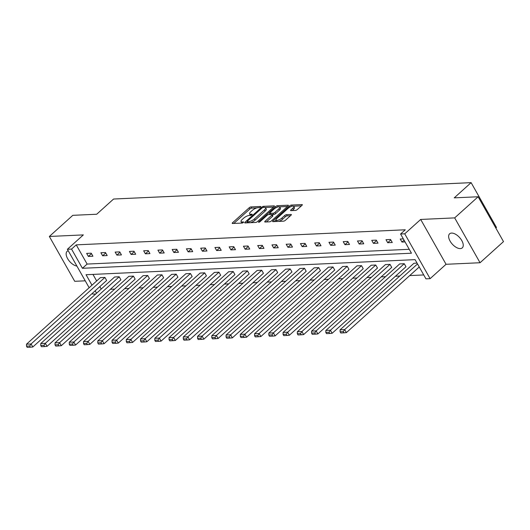 <?xml version="1.0" encoding="UTF-8"?>
<svg xmlns="http://www.w3.org/2000/svg" width="530" height="530" viewBox="0 0 530 530"><rect width="100%" height="100%" fill="white"/><g stroke="black" fill="none" stroke-linecap="round" stroke-linejoin="round"><path stroke-width="0.79" d="M260.502 207.031A1.014 0.338 -29.5 0 0 260.753 206.561A1.014 0.338 -29.5 0 0 260.515 206.481L250.988 206.919A1.451 0.484 -29.5 0 0 249.166 207.786L232.597 222.719A1.451 0.484 -29.5 0 0 232.226 223.395A1.451 0.484 -29.5 0 0 232.571 223.508L242.097 223.07A1.014 0.338 -29.5 0 0 243.369 222.461A1.014 0.338 -29.5 0 0 243.628 221.99A1.014 0.338 -29.5 0 0 243.389 221.911L242.157 221.964A4.644 1.557 -29.5 0 1 241.064 221.6A4.644 1.557 -29.5 0 1 242.23 219.44L243.615 218.201A4.644 1.557 -29.5 0 1 249.431 215.412L250.663 215.359A1.014 0.338 -29.5 0 0 251.935 214.749A1.014 0.338 -29.5 0 0 252.194 214.272A1.014 0.338 -29.5 0 0 251.949 214.193L250.716 214.252A4.644 1.557 -29.5 0 1 249.623 213.881A4.644 1.557 -29.5 0 1 250.796 211.728L252.174 210.483A4.644 1.557 -29.5 0 1 257.991 207.694L259.223 207.641A1.014 0.338 -29.5 0 0 260.502 207.031M460.332 248.59A9.46 4.916 48 0 1 451.09 242.654A9.46 4.916 48 0 1 449.606 233.81A9.46 4.916 48 0 1 451.553 233.081A9.46 4.916 48 0 1 460.789 239.017A9.46 4.916 48 0 1 462.273 247.868A9.46 4.916 48 0 1 460.332 248.59M76.896 266.067A9.46 4.916 48 0 1 68.204 259.594A9.46 4.916 48 0 1 67.124 251.333A9.46 4.916 48 0 1 68.224 250.736M480.048 262.734L454.674 217.89L420.688 219.446L446.055 264.291L480.048 262.734L503.5 241.607L478.126 196.762L454.236 197.856L471.117 182.645L113.586 199.028L96.698 214.239L72.802 215.332L49.35 236.466L74.723 281.311L85.244 280.827M478.126 196.762L454.674 217.89M295.482 210.43A1.451 0.484 -29.5 0 0 297.297 209.555L301.948 205.368A1.451 0.484 -29.5 0 0 302.312 204.693A1.451 0.484 -29.5 0 0 301.974 204.58L291.387 205.064A1.451 0.484 -29.5 0 0 289.572 205.938L272.996 220.871A1.451 0.484 -29.5 0 0 272.632 221.54A1.451 0.484 -29.5 0 0 272.976 221.659L283.557 221.169A1.451 0.484 -29.5 0 0 285.378 220.301L290.99 215.24A1.451 0.484 -29.5 0 0 291.361 214.564A1.451 0.484 -29.5 0 0 291.016 214.451L286.485 214.657A1.451 0.484 -29.5 0 0 284.67 215.531L281.88 218.042A3.882 1.305 -29.5 0 1 278.449 220.049A3.882 1.305 -29.5 0 1 276.103 220.063A3.882 1.305 -29.5 0 1 277.084 218.261L287.995 208.429A3.882 1.305 -29.5 0 1 291.427 206.415A3.882 1.305 -29.5 0 1 293.772 206.409A3.882 1.305 -29.5 0 1 292.792 208.21L290.977 209.847A1.451 0.484 -29.5 0 0 290.612 210.523A1.451 0.484 -29.5 0 0 290.95 210.635L295.482 210.43M89.153 287.737L67.396 249.272L83.343 234.903L49.35 236.466M67.396 249.272L71.55 249.087L82.422 268.293L411.452 253.214L400.581 234.008L404.741 233.816L430.108 278.661L425.954 278.853L415.083 259.64L86.052 274.719L91.981 285.193M400.581 234.008L405.271 229.781L76.24 244.86L71.55 249.087M420.688 219.446L404.741 233.816M274.056 206.647A1.451 0.484 -29.5 0 0 274.421 205.971A1.451 0.484 -29.5 0 0 274.083 205.859L263.496 206.342A1.451 0.484 -29.5 0 0 261.681 207.21L245.105 222.143A1.451 0.484 -29.5 0 0 244.741 222.819A1.451 0.484 -29.5 0 0 245.079 222.938L255.665 222.448A1.451 0.484 -29.5 0 0 257.481 221.58L274.056 206.647M277.442 205.706L288.029 205.216A1.451 0.484 -29.5 0 1 288.366 205.335A1.451 0.484 -29.5 0 1 288.002 206.004L271.426 220.937A1.451 0.484 -29.5 0 1 269.611 221.812L265.079 222.017A1.451 0.484 -29.5 0 1 264.742 221.904A1.451 0.484 -29.5 0 1 265.106 221.229L271.83 215.173A1.451 0.484 -29.5 0 0 272.195 214.498A1.451 0.484 -29.5 0 0 271.85 214.385L268.849 214.524A1.451 0.484 -29.5 0 0 267.027 215.392L260.031 221.699A1.014 0.338 -29.5 0 1 259.13 222.222A1.014 0.338 -29.5 0 1 258.521 222.229A1.014 0.338 -29.5 0 1 258.772 221.759L275.627 206.574A1.451 0.484 -29.5 0 1 277.442 205.706L278.118 206.892M495.841 228.072L496.491 227.489L471.117 182.645M404.264 263.708L330.422 330.243L325.851 330.455L399.7 263.92L404.264 263.708L405.98 266.742L332.138 333.277L330.422 330.243L329.031 332.284L325.831 332.429L326.52 333.642L329.72 333.496L329.031 332.284M375.757 265.02L301.915 331.548L297.343 331.76L371.192 265.225L375.757 265.02L377.473 268.048L303.63 334.582L301.915 331.548L300.523 333.589L297.323 333.734L298.012 334.947L301.212 334.801L300.523 333.589M347.249 266.325L273.407 332.86L268.836 333.065L342.685 266.53L347.249 266.325L348.965 269.353L275.123 335.887L273.407 332.86L272.016 334.894L268.816 335.04L269.505 336.252L272.698 336.106L272.016 334.894M318.742 267.63L244.9 334.165L240.328 334.37L314.177 267.835L318.742 267.63L320.458 270.658L246.616 337.193L244.9 334.165L243.508 336.199L240.309 336.351L240.998 337.564L244.191 337.411L243.508 336.199M290.235 268.935L216.392 335.47L211.821 335.675L285.67 269.147L290.235 268.935L291.95 271.963L218.102 338.498L216.392 335.47L215.001 337.511L211.801 337.656L212.49 338.869L215.683 338.723L215.001 337.511M261.727 270.24L187.885 336.775L183.314 336.987L257.156 270.452L261.727 270.24L263.443 273.275L189.594 339.803L187.885 336.775L186.494 338.816L183.294 338.962L183.976 340.174L187.176 340.028L186.494 338.816M233.22 271.546L159.371 338.08L154.806 338.292L228.649 271.757L233.22 271.546L234.936 274.58L161.087 341.115L159.371 338.08L157.986 340.121L154.786 340.267L155.469 341.479L158.669 341.333L157.986 340.121M204.713 272.857L130.864 339.385L126.299 339.598L200.141 273.063L204.713 272.857L206.428 275.885L132.579 342.42L130.864 339.385L129.479 341.426L126.279 341.572L126.961 342.784L130.161 342.638L129.479 341.426M176.205 274.162L102.356 340.697L97.792 340.903L171.634 274.368L176.205 274.162L177.921 277.19L104.072 343.725L102.356 340.697L100.965 342.731L97.772 342.877L98.454 344.089L101.654 343.943L100.965 342.731M147.698 275.467L73.849 342.002L69.284 342.208L143.126 275.68L147.698 275.467L149.407 278.495L75.565 345.03L73.849 342.002L72.458 344.043L69.264 344.189L69.947 345.401L73.147 345.249L72.458 344.043M119.19 276.773L45.341 343.308L40.777 343.519L114.619 276.985L119.19 276.773L120.9 279.8L47.057 346.335L45.341 343.308L43.95 345.348L40.757 345.494L41.439 346.706L44.639 346.56L43.95 345.348M92.955 274.401L96.672 280.966M99.852 286.584L101.237 289.035M110.359 289.3L114.699 289.102M124.616 288.651L128.949 288.452M138.867 287.995L143.206 287.797M153.124 287.339L157.456 287.141M167.374 286.69L171.713 286.491M181.631 286.034L185.964 285.836M195.881 285.385L200.221 285.186M210.138 284.729L214.471 284.531M224.395 284.073L228.728 283.875M238.646 283.424L242.985 283.225M252.903 282.768L257.235 282.57M267.153 282.119L271.493 281.92M281.41 281.463L285.743 281.264M295.66 280.814L300 280.615M309.918 280.158L314.25 279.959M324.168 279.502L328.507 279.303M338.425 278.853L342.758 278.654M352.675 278.197L357.015 277.998M366.932 277.548L371.265 277.349M381.183 276.892L385.522 276.693M395.44 276.236L399.779 276.037M409.697 275.587L423.742 274.944M104.933 277.428L31.091 343.957L26.52 344.169L100.362 277.634L104.933 277.428L106.649 280.456L32.8 346.991L31.091 343.957L29.7 345.997L26.5 346.143L27.189 347.355L30.382 347.21L29.7 345.997M133.441 276.123L59.598 342.652L55.027 342.864L128.876 276.329L133.441 276.123L135.157 279.151L61.308 345.686L59.598 342.652L58.207 344.692L55.007 344.838L55.696 346.05L58.89 345.904L58.207 344.692M161.948 274.812L88.106 341.346L83.535 341.558L157.383 275.024L161.948 274.812L163.664 277.846L89.822 344.381L88.106 341.346L86.715 343.387L83.515 343.533L84.204 344.745L87.397 344.599L86.715 343.387M190.456 273.506L116.613 340.041L112.042 340.253L185.891 273.719L190.456 273.506L192.171 276.541L118.329 343.069L116.613 340.041L115.222 342.082L112.022 342.228L112.711 343.44L115.904 343.294L115.222 342.082M218.963 272.201L145.121 338.736L140.549 338.942L214.398 272.413L218.963 272.201L220.679 275.229L146.836 341.764L145.121 338.736L143.729 340.777L140.529 340.923L141.219 342.135L144.418 341.989L143.729 340.777M247.47 270.896L173.628 337.431L169.057 337.636L242.906 271.102L247.47 270.896L249.186 273.924L175.344 340.459L173.628 337.431L172.237 339.465L169.037 339.617L169.726 340.823L172.926 340.677L172.237 339.465M275.984 269.591L202.135 336.119L197.571 336.331L271.413 269.796L275.984 269.591L277.694 272.619L203.851 339.154L202.135 336.119L200.744 338.16L197.551 338.306L198.233 339.518L201.433 339.372L200.744 338.16M304.492 268.279L230.643 334.814L226.078 335.026L299.92 268.491L304.492 268.279L306.201 271.314L232.359 337.849L230.643 334.814L229.251 336.855L226.058 337L226.741 338.213L229.94 338.067L229.251 336.855M332.999 266.974L259.15 333.509L254.585 333.721L328.428 267.186L332.999 266.974L334.715 270.008L260.866 336.537L259.15 333.509L257.759 335.55L254.566 335.695L255.248 336.908L258.448 336.762L257.759 335.55M361.506 265.669L287.657 332.204L283.093 332.416L356.935 265.881L361.506 265.669L363.222 268.697L289.373 335.232L287.657 332.204L286.266 334.244L283.073 334.39L283.755 335.603L286.955 335.457L286.266 334.244M390.014 264.364L316.165 330.899L311.6 331.104L385.442 264.576L390.014 264.364L391.73 267.392L317.881 333.926L316.165 330.899L314.78 332.939L311.58 333.085L312.263 334.298L315.463 334.145L314.78 332.939M417.527 263.953L344.679 329.594L340.108 329.799L413.95 263.264L417.057 263.125M95.751 293.984L92.77 294.117L92.333 293.355M446.055 264.291L430.108 278.661M95.161 290.811L96.546 293.262M76.24 244.86L87.112 264.066L409.24 249.305M87.112 264.066L82.422 268.293M405.052 241.912L401.952 242.058L400.236 239.023L403.343 238.884M392.266 242.501L387.702 242.707L385.986 239.679L390.55 239.467L392.266 242.501M378.016 243.151L373.445 243.363L371.729 240.335L376.3 240.123L378.016 243.151M363.759 243.807L359.188 244.019L357.478 240.984L362.043 240.779L363.759 243.807M349.502 244.463L344.937 244.668L343.221 241.64L347.793 241.428L349.502 244.463M335.252 245.112L330.68 245.324L328.971 242.29L333.536 242.084L335.252 245.112M320.994 245.768L316.43 245.973L314.714 242.945L319.285 242.733L320.994 245.768M306.744 246.417L302.173 246.629L300.457 243.601L305.028 243.389L306.744 246.417M292.487 247.073L287.923 247.285L286.207 244.25L290.778 244.045L292.487 247.073M278.237 247.729L273.666 247.934L271.95 244.906L276.521 244.694L278.237 247.729M263.98 248.378L259.415 248.59L257.699 245.556L262.264 245.35L263.98 248.378M249.729 249.034L245.158 249.239L243.442 246.211L248.013 245.999L249.729 249.034M235.472 249.683L230.908 249.895L229.192 246.867L233.756 246.655L235.472 249.683M221.222 250.339L216.651 250.544L214.935 247.517L219.506 247.311L221.222 250.339M206.965 250.988L202.394 251.2L200.685 248.173L205.249 247.96L206.965 250.988M192.715 251.644L188.143 251.856L186.427 248.822L190.999 248.616L192.715 251.644M178.458 252.3L173.886 252.505L172.177 249.478L176.742 249.266L178.458 252.3M164.201 252.949L159.636 253.161L157.92 250.127L162.491 249.922L164.201 252.949M149.95 253.605L145.379 253.81L143.67 250.783L148.234 250.571L149.95 253.605M135.693 254.254L131.129 254.466L129.413 251.439L133.984 251.227L135.693 254.254M121.443 254.91L116.872 255.122L115.156 252.088L119.727 251.882L121.443 254.91M107.186 255.566L102.621 255.771L100.905 252.744L105.47 252.532L107.186 255.566M92.936 256.215L88.364 256.427L86.648 253.393L91.22 253.188L92.936 256.215M88.364 256.427L91.471 253.631M102.621 255.771L105.722 252.976M116.872 255.122L119.979 252.32M131.129 254.466L134.229 251.67M145.379 253.81L148.486 251.015M159.636 253.161L162.736 250.365M173.886 252.505L176.994 249.709M188.143 251.856L191.25 249.054M202.394 251.2L205.501 248.404M216.651 250.544L219.758 247.748M230.908 249.895L234.008 247.099M245.158 249.239L248.265 246.443M259.415 248.59L262.516 245.794M273.666 247.934L276.773 245.138M287.923 247.285L291.023 244.482M302.173 246.629L305.28 243.833M316.43 245.973L319.53 243.177M330.68 245.324L333.787 242.528M344.937 244.668L348.038 241.872M359.188 244.019L362.295 241.216M373.445 243.363L376.552 240.567M387.702 242.707L390.802 239.911M401.952 242.058L404.059 240.156M249.623 213.881L250.312 215.094A4.644 1.557 -29.5 0 0 250.624 215.359M241.064 221.6L241.746 222.812A4.644 1.557 -29.5 0 0 242.058 223.07M256.884 207.886L251.67 208.124A1.451 0.484 -29.5 0 0 249.855 208.999L233.816 223.448M247.311 221.99L246.324 222.878M273.526 207.124L265.278 207.502M263.198 207.462A1.014 0.338 -29.5 0 0 261.919 208.071L247.371 221.176A1.014 0.338 -29.5 0 0 247.119 221.646A1.014 0.338 -29.5 0 0 247.358 221.726L248.656 221.666A4.644 1.557 -29.5 0 0 254.473 218.883L264.417 209.92A4.644 1.557 -29.5 0 0 265.59 207.767A4.644 1.557 -29.5 0 0 264.496 207.402L263.198 207.462M250.458 222.686A4.644 1.557 -29.5 0 0 255.162 220.096L254.473 218.883M265.59 207.767L266.279 208.979A4.644 1.557 -29.5 0 1 265.106 211.132L255.162 220.096M279.482 206.852L287.472 206.488M266.325 221.964L272.513 216.386A1.451 0.484 -29.5 0 0 272.877 215.71L272.195 214.498M268.836 214.524L269.949 213.517M278.8 208.886A3.882 1.305 -29.5 0 0 279.78 207.091A3.882 1.305 -29.5 0 0 277.435 207.097A3.882 1.305 -29.5 0 0 274.003 209.111L270.161 212.57A1.451 0.484 -29.5 0 0 269.796 213.245A1.451 0.484 -29.5 0 0 270.134 213.358L273.142 213.226A1.451 0.484 -29.5 0 0 274.957 212.351L278.8 208.886L279.489 210.099A3.882 1.305 -29.5 0 0 280.469 208.297L279.78 207.091M279.489 210.099L275.646 213.564A1.451 0.484 -29.5 0 1 273.825 214.438L272.201 214.511M277.952 206.939A1.451 0.484 -29.5 0 0 277.389 207.111M293.772 206.409L294.461 207.621A3.882 1.305 -29.5 0 1 293.481 209.423L292.196 210.576M276.103 220.063L276.793 221.275A3.882 1.305 -29.5 0 0 277.011 221.474M278.734 221.394A3.882 1.305 -29.5 0 0 282.57 219.254L281.88 218.042M290.46 215.723L287.174 215.869A1.451 0.484 -29.5 0 0 285.352 216.744L282.57 219.254M276.057 219.937L274.215 221.6M301.418 205.845L293.56 206.21M26.52 344.169L26.5 346.143M30.382 347.21L32.8 346.991M40.777 343.519L40.757 345.494M44.639 346.56L47.057 346.335M55.027 342.864L55.007 344.838M58.89 345.904L61.308 345.686M69.284 342.208L69.264 344.189M73.147 345.249L75.565 345.03M83.535 341.558L83.515 343.533M87.397 344.599L89.822 344.381M97.792 340.903L97.772 342.877M101.654 343.943L104.072 343.725M112.042 340.253L112.022 342.228M115.904 343.294L118.329 343.069M126.299 339.598L126.279 341.572M130.161 342.638L132.579 342.42M140.549 338.942L140.529 340.923M144.418 341.989L146.836 341.764M154.806 338.292L154.786 340.267M158.669 341.333L161.087 341.115M169.057 337.636L169.037 339.617M172.926 340.677L175.344 340.459M183.314 336.987L183.294 338.962M187.176 340.028L189.594 339.803M197.571 336.331L197.551 338.306M201.433 339.372L203.851 339.154M211.821 335.675L211.801 337.656M215.683 338.723L218.102 338.498M226.078 335.026L226.058 337M229.94 338.067L232.359 337.849M240.328 334.37L240.309 336.351M244.191 337.411L246.616 337.193M254.585 333.721L254.566 335.695M258.448 336.762L260.866 336.537M268.836 333.065L268.816 335.04M272.698 336.106L275.123 335.887M283.093 332.416L283.073 334.39M286.955 335.457L289.373 335.232M297.343 331.76L297.323 333.734M301.212 334.801L303.63 334.582M311.6 331.104L311.58 333.085M315.463 334.145L317.881 333.926M325.851 330.455L325.831 332.429M329.72 333.496L332.138 333.277M343.288 331.628L340.088 331.773L340.77 332.986L343.97 332.84L343.288 331.628L344.679 329.594L346.388 332.621L419.237 266.988M340.108 329.799L340.088 331.773M343.97 332.84L346.388 332.621M252.134 214.524L251.949 214.193M251.246 215.187L250.716 214.252M242.687 222.905L242.157 221.964M233.028 223.488L232.597 222.719M249.855 208.999L249.166 207.786M251.67 208.124L250.988 206.919M245.542 222.911L245.105 222.143M262.085 207.932L261.681 207.21M264.106 207.415L263.496 206.342M274.348 206.322L274.083 205.859M247.967 222.805L247.358 221.726M249.266 222.746L248.656 221.666M265.106 211.132L264.417 209.92M288.293 205.686L288.029 205.216M265.543 221.997L265.106 221.229M272.513 216.386L271.83 215.173M259.057 222.249L258.772 221.759M276.216 207.621L275.627 206.574M270.744 214.438L270.134 213.358M273.825 214.438L273.142 213.226M275.646 213.564L274.957 212.351M291.414 210.615L290.977 209.847M293.481 209.423L292.792 208.21M285.352 216.744L284.67 215.531M287.174 215.869L286.485 214.657M291.281 214.922L291.016 214.451M273.434 221.633L272.996 220.871M290.155 206.965L289.572 205.938M292.05 206.23L291.387 205.064M302.239 205.044L301.974 204.58M247.775 222.812L247.119 221.646M270.472 214.451L269.796 213.245"/></g></svg>
